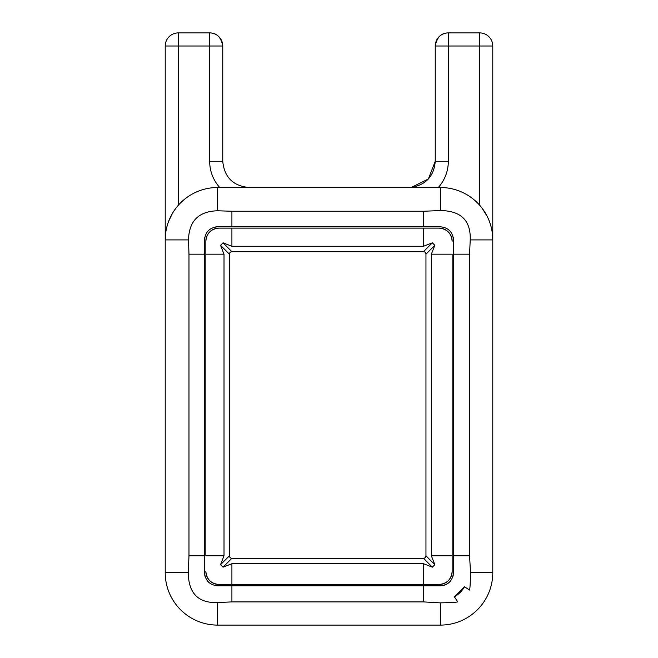<?xml version="1.0" encoding="UTF-8"?>
<svg xmlns="http://www.w3.org/2000/svg" width="658" height="658" viewBox="0 0 658 658"><rect width="100%" height="100%" fill="white"/><g stroke="black" fill="none" stroke-linecap="round" stroke-linejoin="round"><path stroke-width="0.99" d="M409.005 187.497L411.373 187.398L428.358 178.992L435.242 161.3L435.242 46.002A13.102 13.102 90 0 1 448.345 32.9C441.255 32.892 436.887 37.259 435.242 46.002L448.345 46.002L448.345 32.9L479.674 32.9A13.102 13.102 0 0 1 492.776 46.002L479.674 46.002L479.674 32.9M409.062 187.497L291.116 187.497M222.758 46.002A13.102 13.102 90 0 0 209.655 32.9C216.745 32.892 221.113 37.259 222.758 46.002L222.758 161.3L222.758 46.002L165.224 46.002A13.102 13.102 0 0 1 178.326 32.9L178.326 205.247A52.41 52.41 0 0 1 217.634 187.497L440.366 187.497A52.41 52.41 0 0 1 492.776 239.907L492.776 46.002M415.099 187.497L420.495 187.497M425.726 187.497L430.168 187.497M434.667 187.497L436.871 187.497M231.912 211.251L423.464 211.251L440.366 210.56C460.962 210.757 470.914 220.545 470.223 239.907L469.565 254.185L469.565 555.796L470.544 572.69C470.305 583.753 469.952 589.543 469.475 590.045L464.523 586.747L454.415 596.855L457.705 601.807C457.203 602.276 451.421 602.629 440.366 602.868L423.464 601.897L231.912 601.897L217.634 602.555C198.272 603.238 188.484 593.286 188.287 572.69L188.978 555.796L188.978 254.185L188.509 239.907C189.002 220.981 198.708 211.267 217.634 210.782L231.912 211.251L231.912 226.804L423.464 226.804L423.464 211.251M453.436 573.529A13.102 13.102 0 0 0 453.469 572.69L453.469 239.907C452.679 231.945 448.32 227.578 440.366 226.804L423.464 226.804M230.884 226.804L228.318 226.804M224.732 226.804L221.17 226.804M231.912 226.804L217.625 226.804C209.68 227.586 205.312 231.953 204.531 239.899L204.531 254.185L188.978 254.185M437.118 585.793L440.366 585.793C448.32 585.02 452.696 580.652 453.469 572.69L453.469 568.66M453.469 564.457L453.469 560.756M453.469 239.907L453.469 239.907A13.102 13.102 0 0 0 453.156 237.094M165.224 46.002L165.224 572.69A52.41 52.41 0 0 0 217.634 625.1L440.366 625.1A52.41 52.41 0 0 0 492.776 572.69L492.776 239.907L492.357 233.351M438.335 187.497C444.882 179.996 448.213 171.261 448.345 161.3L448.345 46.002L479.674 46.002L479.674 205.247M491.181 227.076L489.939 222.906M489.675 222.165L489.363 221.327M487.134 216.26L482.158 208.29M222.758 161.3C224.312 177.216 233.047 185.951 248.971 187.497C233.047 185.951 224.312 177.216 222.758 161.3L209.655 161.3C209.77 171.261 213.118 179.996 219.69 187.497M178.326 205.247A52.41 52.41 0 0 0 165.224 239.907L188.509 239.907M204.531 254.185L204.531 572.69C205.304 580.644 209.672 585.011 217.634 585.793L231.912 585.793L231.912 601.897M204.531 243.452L204.531 247.005M204.531 250.599L204.531 253.157M204.728 574.96A13.102 13.102 0 0 0 205.321 577.165M207.599 581.113A13.102 13.102 0 0 0 209.211 582.725M215.076 585.546A13.102 13.102 0 0 0 217.634 585.793M221.129 585.793L223.662 585.793M430.562 585.793L433.77 585.793M231.912 585.793L440.366 585.793A13.102 13.102 0 0 0 441.205 585.768M442.637 585.595A13.102 13.102 0 0 0 450.352 581.178M451.355 579.821A13.102 13.102 0 0 0 451.709 579.246M452.679 577.173A13.102 13.102 0 0 0 453.272 574.969M452.943 236.247A13.102 13.102 0 0 0 452.679 235.424M451.709 233.351A13.102 13.102 0 0 0 448.781 229.872M444.833 227.594A13.102 13.102 0 0 0 444.134 227.364M216.605 226.846A13.102 13.102 0 0 0 215.372 227.002M209.211 229.872A13.102 13.102 0 0 0 207.599 231.484M204.728 237.637A13.102 13.102 0 0 0 204.572 238.912M208.783 232.948A13.102 13.102 0 0 1 218.941 228.12C210.988 228.894 206.62 233.261 205.847 241.215L205.847 254.185L205.847 241.215A13.102 13.102 0 0 1 206.48 237.184M206.563 236.938A13.102 13.102 0 0 1 208.339 233.524M450.87 235.556A13.102 13.102 0 0 1 452.153 241.215L452.153 241.223C451.372 233.253 447.004 228.885 439.059 228.12L423.464 228.12L439.059 228.12A13.102 13.102 0 0 1 444.685 229.387M229.428 555.796L220.545 564.671L224.008 555.796L224.008 254.185L220.545 245.302L223.037 242.818L231.912 246.281L231.912 228.12L218.941 228.12L423.464 228.12L423.464 246.281L432.347 242.818L423.464 251.701L231.912 251.701A2.895 2.624 45 0 0 229.428 254.185L229.428 555.796A2.895 2.624 135 0 0 231.912 558.28L423.464 558.28A2.895 2.624 -135 0 0 425.956 555.796L425.956 254.185A2.895 2.624 135 0 0 423.464 251.701M444.989 229.535A13.102 13.102 0 0 1 446.749 230.613M447.243 230.991A13.102 13.102 0 0 1 449.25 232.99M449.653 233.516A13.102 13.102 0 0 1 450.73 235.268M444.767 583.169A13.102 13.102 0 0 1 439.059 584.485C447.012 583.704 451.38 579.336 452.153 571.383L452.153 555.796L452.153 571.383A13.102 13.102 0 0 1 450.853 577.082M450.73 577.329A13.102 13.102 0 0 1 449.653 579.081M449.274 579.583A13.102 13.102 0 0 1 447.243 581.614M446.757 581.985A13.102 13.102 0 0 1 444.997 583.054M207.122 577.025A13.102 13.102 0 0 1 205.847 571.383C206.612 579.328 210.979 583.695 218.95 584.485L231.912 584.485L218.95 584.485A13.102 13.102 0 0 1 211.243 581.976M432.347 242.818L434.831 245.302L431.368 254.185L431.368 555.796L434.831 564.671L432.347 567.163L423.464 563.7L423.464 584.485L439.059 584.485L231.912 584.485L231.912 563.7L223.037 567.163L220.545 564.671M210.716 581.582A13.102 13.102 0 0 1 208.709 579.566M208.339 579.073A13.102 13.102 0 0 1 207.262 577.313M224.008 555.796L205.847 555.796L205.847 254.185L224.008 254.185M454.415 596.855A27.949 27.949 0 0 0 464.523 586.747M223.662 625.1L221.845 625.1M266.383 625.1L263.052 625.1M235.753 625.1L233.574 625.1M229.56 625.1L228.984 625.1M432.117 625.1A26.205 24.963 -90 0 0 432.15 625.1L428.44 625.1M424.426 625.1L422.214 625.1M394.948 625.1L391.617 625.1M436.155 625.1L434.338 625.1M431.368 254.185L452.153 254.185L452.153 555.796L431.368 555.796M175.826 208.306L173.309 211.95M172.503 213.266L168.645 221.302M167.675 224.074L166.828 227.051M165.643 233.343L165.224 239.907M209.655 161.3L209.655 32.9L178.326 32.9M435.242 46.002L435.242 161.3L448.345 161.3M217.634 187.497L217.634 210.782M440.366 187.497L440.366 210.56M453.469 254.185L469.565 254.185M453.469 555.796L469.565 555.796M492.776 239.907L470.223 239.907M492.776 572.69L470.544 572.69M204.531 555.796L188.978 555.796M423.464 585.793L423.464 601.897M440.366 625.1L440.366 602.868M217.634 625.1L217.634 602.555M165.224 572.69L188.287 572.69M231.912 246.281L423.464 246.281M423.464 563.7L231.912 563.7M231.912 558.28L223.037 567.163M432.347 567.163L423.464 558.28M220.545 245.302L229.428 254.185M223.037 242.818L231.912 251.701M434.831 245.302L425.956 254.185M434.831 564.671L425.956 555.796M292.078 187.497L364.951 187.497M435.242 161.3C433.992 176.13 426.039 184.832 411.373 187.398M268.374 625.1L262.271 625.1M246.865 625.1L246.133 625.1M241.749 625.1L241.034 625.1M232.776 625.1L231.887 625.1M389.618 625.1L395.721 625.1M411.118 625.1L411.85 625.1M416.251 625.1L416.966 625.1M425.224 625.1L426.104 625.1M429 625.1L432.142 625.1"/></g></svg>
